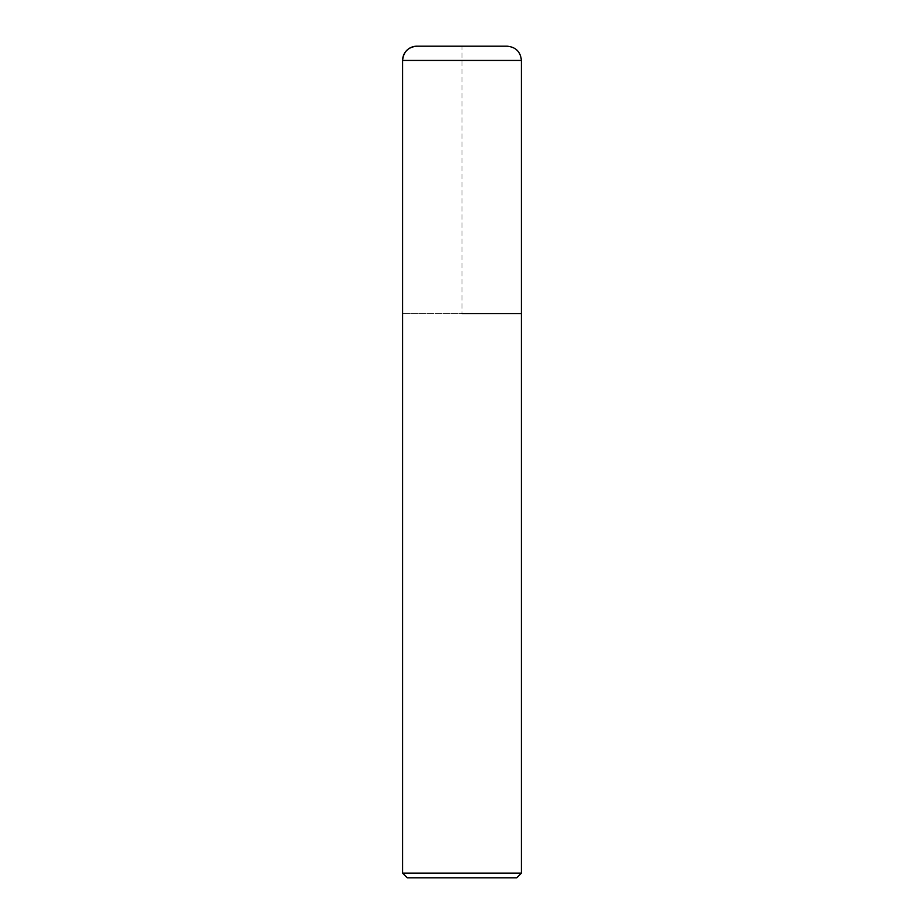 <?xml version="1.0" encoding="UTF-8"?>
<svg xmlns="http://www.w3.org/2000/svg" width="924" height="924" viewBox="0 0 924 924"><rect width="100%" height="100%" fill="white"/><g stroke="black" fill="none" stroke-linecap="round" stroke-linejoin="round"><path stroke-width="0.69" stroke-dasharray="4.62 3.46" d="M521.402 313.548L402.598 313.548L521.402 313.548M402.598 313.548L462 313.548L462 46.2L416.851 46.2L507.149 46.2M521.402 873.122L402.598 873.122M516.724 877.8L407.276 877.8M402.598 60.453L521.402 60.453"/><path stroke-width="1.39" d="M462 313.548L521.402 313.548L462 313.548M521.402 873.122L516.724 877.8L407.276 877.8L402.598 873.122L521.402 873.122L521.402 60.453C520.558 51.802 515.8 47.043 507.149 46.2L416.851 46.2A14.253 14.253 0 0 0 402.598 60.453L402.598 313.548L402.598 60.453C403.442 51.802 408.2 47.043 416.851 46.2M521.402 60.453L402.598 60.453M402.598 873.122L402.598 313.548"/></g></svg>
